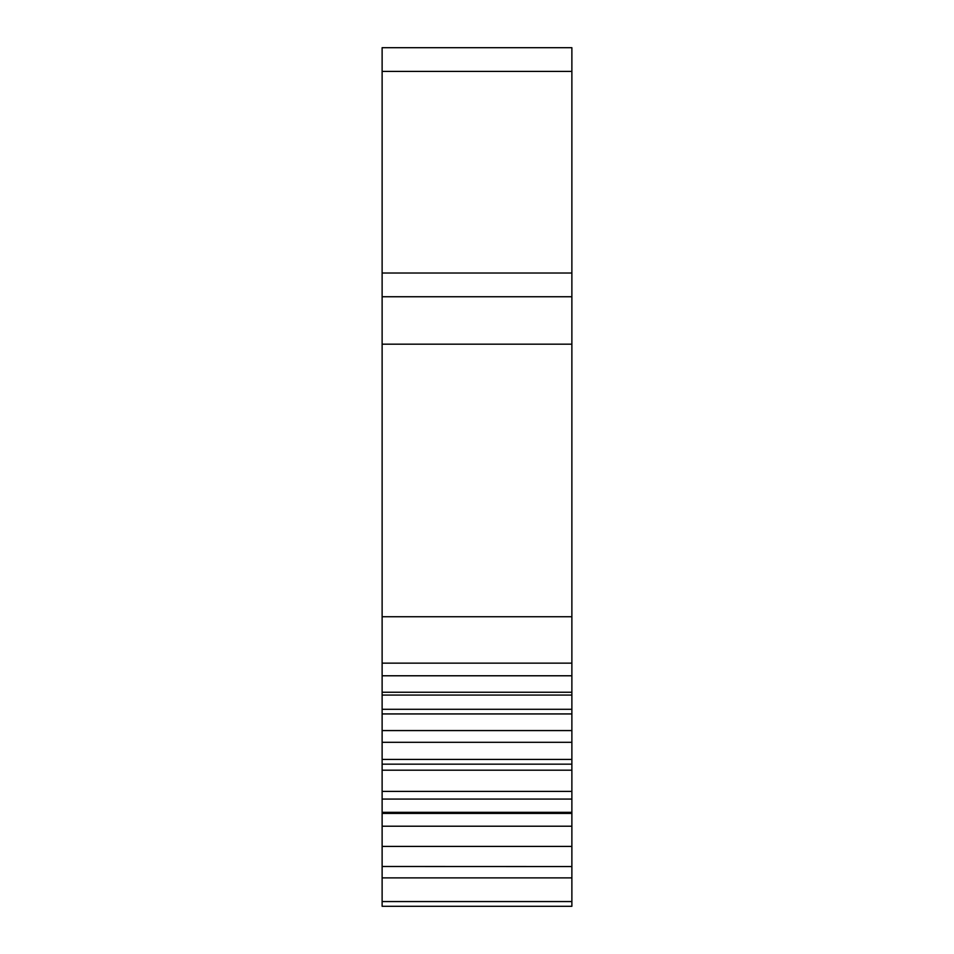 <?xml version="1.0" encoding="UTF-8"?>
<svg xmlns="http://www.w3.org/2000/svg" width="954" height="954" viewBox="0 0 954 954"><rect width="100%" height="100%" fill="white"/><g stroke="black" fill="none" stroke-linecap="round" stroke-linejoin="round"><path stroke-width="1.43" d="M382.125 47.7L571.875 47.7L382.125 47.7L382.125 273.023L571.875 273.023L571.875 906.3L382.125 906.3L571.875 906.3M382.125 866.542L382.125 273.023M571.875 866.542L382.125 866.482L382.125 906.3M571.875 47.7L571.875 273.023M571.875 296.742L382.125 296.742M382.125 901.554L571.875 901.554M382.125 812.331L571.875 812.331M382.125 799.07L571.875 799.07M382.125 770.188L571.875 770.188M382.125 764.166L571.875 764.166M382.125 759.432L571.875 759.432M382.125 742.307L571.875 742.307M382.125 730.573L571.875 730.573M382.125 616.737L571.875 616.737M382.125 877.883L571.875 877.883M382.125 846.413L571.875 846.413M382.125 826.212L571.875 826.212M382.125 813.404L571.875 813.404M382.125 709.287L571.875 709.287M382.125 692.246L571.875 692.246M382.125 675.778L571.875 675.778M382.125 663.137L571.875 663.137M382.125 344.179L571.875 344.179M382.125 71.419L571.875 71.419M382.125 791.391L571.875 791.391M382.125 713.938L571.875 713.938M382.125 695.072L571.875 695.072"/></g></svg>

